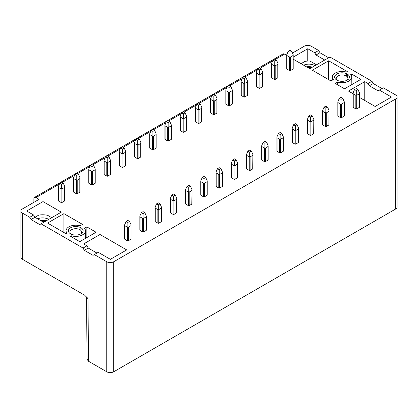 <?xml version="1.0" encoding="UTF-8"?>
<svg xmlns="http://www.w3.org/2000/svg" width="418" height="418" viewBox="0 0 418 418"><rect width="100%" height="100%" fill="white"/><g stroke="black" fill="none" stroke-linecap="round" stroke-linejoin="round"><path stroke-width="0.63" d="M83.041 248.062L84.342 250.325L93.047 255.346L98.267 252.331L110.383 259.327L126.696 249.907L100.007 234.498L83.689 243.919L86.954 245.8L83.041 248.062L41.053 223.818L61.284 212.14L43.007 201.591L26.695 211.006L33.654 215.03L29.741 217.287L22.342 213.018A4.922 2.842 180 0 1 20.9 211.006L20.9 257.232A4.922 2.842 0 0 0 22.342 259.238L84.723 295.254L88.005 298.661L88.475 361.23L87.033 359.234L86.568 296.874M307.867 67.627A6.766 3.908 180 0 1 311.243 67.826M306.519 66.849A8.381 4.838 180 0 1 312.476 67.115M315 65.657A8.381 4.838 0 0 0 303.661 65.203M301.023 63.677L305.03 61.368A13.742 7.932 180 0 1 309.994 61.07L316.468 64.811M293.196 59.163L309.728 68.704L329.959 57.02L371.947 81.264L368.028 83.522L369.334 85.784L378.039 90.811L379.34 90.053L391.457 97.049L375.139 106.47L359.506 97.441M307.768 61.07L307.768 48.734L314.728 52.752L316.034 55.014L324.739 60.035M293.196 57.146L307.768 48.734M275.352 59.408L284.491 54.131L286.748 55.437M292.48 53.039L304.288 46.22A4.922 2.842 180 0 1 311.248 46.22L318.647 50.489L314.728 52.752M353.053 93.721L348.45 91.061L364.768 81.641L368.028 83.522M379.34 90.053L383.259 87.796L395.658 94.954A4.922 2.842 180 0 1 397.1 96.96A4.922 2.842 180 0 1 395.658 98.972L113.712 261.752A4.922 2.842 180 0 1 106.752 261.752L94.353 254.593M20.9 211.006A4.922 2.842 180 0 1 22.342 209L39.093 199.329L36.047 197.568L59.398 184.087M293.018 69.106A0.617 0.355 0 0 0 293.196 68.855L293.196 54.701L293.018 55.537L290.405 57.047L290.405 70.611L293.018 69.106L293.018 55.537M288.232 51.268L289.972 50.264L291.712 51.268L289.972 52.271L288.232 51.268L286.748 54.701L286.748 68.855A0.617 0.355 0 0 0 286.926 69.106L289.538 70.611A0.617 0.355 0 0 0 290.405 70.611M356.282 90.554L354.542 89.551L353.053 92.984L353.053 107.139A0.617 0.355 0 0 0 353.236 107.389L355.849 108.894A0.617 0.355 0 0 0 356.716 108.894L359.328 107.389A0.617 0.355 0 0 0 359.506 107.139L359.506 92.984L358.022 89.551L356.282 90.554L356.282 94.844L356.716 95.33L356.716 108.894M347.274 80.084L347.274 80.084A7.383 4.264 0 0 0 347.274 74.054A7.383 4.264 0 0 0 336.835 74.054A7.383 4.264 0 0 0 336.835 80.084A7.383 4.264 0 0 0 347.274 80.084M335.309 83.475L344.531 88.799L360.849 79.378L351.627 74.054L350.739 74.566A9.708 5.606 180 0 1 351.763 77.032A9.708 5.606 180 0 1 337.718 82.08L335.309 83.475M277.787 77.894A0.617 0.355 0 0 0 277.97 77.643L277.97 63.489L277.787 64.33L275.18 65.84L275.18 79.404L277.787 77.894L277.787 64.33M273.001 60.061L274.746 59.058L276.486 60.061L274.746 61.065L273.001 60.061L271.517 63.489L271.517 77.643A0.617 0.355 0 0 0 271.7 77.894L274.307 79.404A0.617 0.355 0 0 0 275.18 79.404M341.051 99.348L339.311 98.345L337.828 101.773L337.828 115.927A0.617 0.355 0 0 0 338.005 116.178L340.618 117.688A0.617 0.355 0 0 0 341.49 117.688L344.098 116.178A0.617 0.355 0 0 0 344.28 115.927L344.28 101.773L342.791 98.345L341.051 99.348L341.051 103.638L341.49 104.124L341.49 117.688M262.561 86.688A0.617 0.355 0 0 0 262.739 86.437L262.739 72.283L262.561 73.124L259.949 74.629L259.949 88.198L262.561 86.688L262.561 73.124M257.775 68.855L259.515 67.847L261.255 68.855L259.515 69.858L257.775 68.855L256.291 72.283L256.291 86.437A0.617 0.355 0 0 0 256.469 86.688L259.082 88.198A0.617 0.355 0 0 0 259.949 88.198M325.826 108.142L324.086 107.139L322.597 110.566L322.597 124.721A0.617 0.355 0 0 0 322.78 124.972L325.387 126.482A0.617 0.355 0 0 0 326.259 126.482L328.872 124.972A0.617 0.355 0 0 0 329.05 124.721L329.05 110.566L327.566 107.139L325.826 108.142L325.826 112.432L326.259 112.912L326.259 126.482M247.331 95.482A0.617 0.355 0 0 0 247.513 95.231L247.513 81.076L247.331 81.918L244.723 83.422L244.723 96.986L247.331 95.482L247.331 81.918M242.544 77.643L244.284 76.64L246.03 77.643L244.284 78.652L242.544 77.643L241.061 81.076L241.061 95.231A0.617 0.355 0 0 0 241.243 95.482L243.851 96.986A0.617 0.355 0 0 0 244.723 96.986M310.595 116.936L308.855 115.927L307.371 119.36L307.371 133.514A0.617 0.355 0 0 0 307.549 133.765L310.161 135.27A0.617 0.355 0 0 0 311.029 135.27L313.641 133.765A0.617 0.355 0 0 0 313.824 133.514L313.824 119.36L312.335 115.927L310.595 116.936L310.595 121.22L311.029 121.706L311.029 135.27M232.105 104.27A0.617 0.355 0 0 0 232.283 104.019L232.283 89.87L232.105 90.706L229.492 92.216L229.492 105.78L232.105 104.27L232.105 90.706M227.319 86.437L229.059 85.434L230.799 86.437L229.059 87.44L227.319 86.437L225.83 89.87L225.83 104.019A0.617 0.355 0 0 0 226.013 104.27L228.625 105.78A0.617 0.355 0 0 0 229.492 105.78M295.369 125.724L293.629 124.721L292.14 128.154L292.14 142.303A0.617 0.355 0 0 0 292.323 142.554L294.93 144.064A0.617 0.355 0 0 0 295.803 144.064L298.415 142.554A0.617 0.355 0 0 0 298.593 142.303L298.593 128.154L297.109 124.721L295.369 125.724L295.369 130.014L295.803 130.5L295.803 144.064M216.874 113.064A0.617 0.355 0 0 0 217.057 112.813L217.057 98.658L216.874 99.5L214.267 101.004L214.267 114.574L216.874 113.064L216.874 99.5M212.088 95.231L213.828 94.222L215.568 95.231L213.828 96.234L212.088 95.231L210.604 98.658L210.604 112.813A0.617 0.355 0 0 0 210.782 113.064L213.394 114.574A0.617 0.355 0 0 0 214.267 114.574M280.138 134.518L278.398 133.514L276.915 136.942L276.915 151.097A0.617 0.355 0 0 0 277.092 151.347L279.705 152.857A0.617 0.355 0 0 0 280.572 152.857L283.185 151.347A0.617 0.355 0 0 0 283.367 151.097L283.367 136.942L281.878 133.514L280.138 134.518L280.138 138.807L280.572 139.288L280.572 152.857M201.648 121.857A0.617 0.355 0 0 0 201.826 121.607L201.826 107.452L201.648 108.293L199.036 109.798L199.036 123.362L201.648 121.857L201.648 108.293M196.862 104.019L198.602 103.016L200.342 104.019L198.602 105.028L196.862 104.019L195.373 107.452L195.373 121.607A0.617 0.355 0 0 0 195.556 121.857L198.169 123.362A0.617 0.355 0 0 0 199.036 123.362M264.913 143.311L263.168 142.303L261.684 145.736L261.684 159.89A0.617 0.355 0 0 0 261.867 160.141L264.474 161.646A0.617 0.355 0 0 0 265.346 161.646L267.954 160.141A0.617 0.355 0 0 0 268.137 159.89L268.137 145.736L266.653 142.303L264.913 143.311L264.913 147.596L265.346 148.082L265.346 161.646M186.418 130.651A0.617 0.355 0 0 0 186.6 130.4L186.6 116.246L186.418 117.082L183.81 118.592L183.81 132.156L186.418 130.651L186.418 117.082M181.631 112.813L183.371 111.81L185.111 112.813L183.371 113.816L181.631 112.813L180.148 116.246L180.148 130.4A0.617 0.355 0 0 0 180.325 130.651L182.938 132.156A0.617 0.355 0 0 0 183.81 132.156M249.682 152.1L247.942 151.097L246.458 154.529L246.458 168.679A0.617 0.355 0 0 0 246.636 168.935L249.248 170.439A0.617 0.355 0 0 0 250.116 170.439L252.728 168.935A0.617 0.355 0 0 0 252.906 168.679L252.906 154.529L251.422 151.097L249.682 152.1L249.682 156.389L250.116 156.875L250.116 170.439M171.192 139.44A0.617 0.355 0 0 0 171.37 139.189L171.37 125.034L171.192 125.875L168.579 127.385L168.579 140.95L171.192 139.44L171.192 125.875M166.406 121.607L168.146 120.598L169.886 121.607L168.146 122.61L166.406 121.607L164.917 125.034L164.917 139.189A0.617 0.355 0 0 0 165.1 139.44L167.707 140.95A0.617 0.355 0 0 0 168.579 140.95M234.451 160.893L232.711 159.89L231.227 163.318L231.227 177.472A0.617 0.355 0 0 0 231.41 177.723L234.017 179.233A0.617 0.355 0 0 0 234.89 179.233L237.497 177.723A0.617 0.355 0 0 0 237.68 177.472L237.68 163.318L236.196 159.89L234.451 160.893L234.451 165.183L234.89 165.669L234.89 179.233M155.961 148.233A0.617 0.355 0 0 0 156.144 147.982L156.144 133.828L155.961 134.669L153.349 136.174L153.349 149.738L155.961 148.233L155.961 134.669M151.175 130.395L152.915 129.392L154.655 130.395L152.915 131.404L151.175 130.395L149.691 133.828L149.691 147.982A0.617 0.355 0 0 0 149.869 148.233L152.481 149.738A0.617 0.355 0 0 0 153.349 149.738M219.225 169.687L217.485 168.679L216.001 172.111L216.001 186.266A0.617 0.355 0 0 0 216.179 186.517L218.792 188.022A0.617 0.355 0 0 0 219.659 188.022L222.271 186.517A0.617 0.355 0 0 0 222.449 186.266L222.449 172.111L220.965 168.679L219.225 169.687L219.225 173.972L219.659 174.458L219.659 188.022M140.73 157.027A0.617 0.355 0 0 0 140.913 156.776L140.913 142.622L140.73 143.458L138.123 144.968L138.123 158.532L140.73 157.027L140.73 143.458M135.944 139.189L137.689 138.186L139.429 139.189L137.689 140.192L135.944 139.189L134.46 142.622L134.46 156.776A0.617 0.355 0 0 0 134.643 157.027L137.25 158.532A0.617 0.355 0 0 0 138.123 158.532M203.994 178.476L202.255 177.472L200.771 180.905L200.771 195.06A0.617 0.355 0 0 0 200.948 195.31L203.561 196.815A0.617 0.355 0 0 0 204.433 196.815L207.041 195.31A0.617 0.355 0 0 0 207.224 195.06L207.224 180.905L205.734 177.472L203.994 178.476L203.994 182.765L204.433 183.251L204.433 196.815M125.504 165.815A0.617 0.355 0 0 0 125.682 165.565L125.682 151.41L125.504 152.251L122.892 153.761L122.892 167.325L125.504 165.815L125.504 152.251M120.718 147.982L122.458 146.979L124.198 147.982L122.458 148.986L120.718 147.982L119.234 151.41L119.234 165.565A0.617 0.355 0 0 0 119.412 165.815L122.025 167.325A0.617 0.355 0 0 0 122.892 167.325M188.769 187.269L187.029 186.266L185.54 189.694L185.54 203.848A0.617 0.355 0 0 0 185.723 204.099L188.335 205.609A0.617 0.355 0 0 0 189.202 205.609L191.815 204.099A0.617 0.355 0 0 0 191.993 203.848L191.993 189.694L190.509 186.266L188.769 187.269L188.769 191.559L189.202 192.045L189.202 205.609M110.274 174.609A0.617 0.355 0 0 0 110.456 174.358L110.456 160.204L110.274 161.045L107.666 162.55L107.666 176.119L110.274 174.609L110.274 161.045M105.488 156.776L107.227 155.768L108.973 156.776L107.227 157.779L105.488 156.776L104.004 160.204L104.004 174.358A0.617 0.355 0 0 0 104.186 174.609L106.794 176.119A0.617 0.355 0 0 0 107.666 176.119M173.538 196.063L171.798 195.06L170.314 198.487L170.314 212.642A0.617 0.355 0 0 0 170.492 212.893L173.104 214.403A0.617 0.355 0 0 0 173.977 214.403L176.584 212.893A0.617 0.355 0 0 0 176.767 212.642L176.767 198.487L175.278 195.06L173.538 196.063L173.538 200.353L173.977 200.833L173.977 214.403M95.048 183.403A0.617 0.355 0 0 0 95.226 183.152L95.226 168.997L95.048 169.839L92.435 171.343L92.435 184.908L95.048 183.403L95.048 169.839M90.262 165.565L92.002 164.561L93.742 165.565L92.002 166.573L90.262 165.565L88.778 168.997L88.778 183.152A0.617 0.355 0 0 0 88.956 183.403L91.568 184.908A0.617 0.355 0 0 0 92.435 184.908M158.312 204.857L156.572 203.848L155.083 207.281L155.083 221.435A0.617 0.355 0 0 0 155.266 221.686L157.873 223.191A0.617 0.355 0 0 0 158.746 223.191L161.358 221.686A0.617 0.355 0 0 0 161.536 221.435L161.536 207.281L160.052 203.848L158.312 204.857L158.312 209.141L158.746 209.627L158.746 223.191M79.817 192.191A0.617 0.355 0 0 0 80 191.94L80 177.791L79.817 178.627L77.21 180.137L77.21 193.701L79.817 192.191L79.817 178.627M75.031 174.358L76.771 173.355L78.511 174.358L76.771 175.361L75.031 174.358L73.547 177.791L73.547 191.94A0.617 0.355 0 0 0 73.725 192.191L76.337 193.701A0.617 0.355 0 0 0 77.21 193.701M143.081 213.645L141.341 212.642L139.858 216.075L139.858 230.224A0.617 0.355 0 0 0 140.035 230.475L142.648 231.985A0.617 0.355 0 0 0 143.515 231.985L146.128 230.475A0.617 0.355 0 0 0 146.31 230.224L146.31 216.075L144.821 212.642L143.081 213.645L143.081 217.935L143.515 218.421L143.515 231.985M96.093 232.236L86.866 226.911L84.457 228.301A9.708 5.606 180 0 1 85.481 230.767A9.708 5.606 180 0 1 71.436 235.82L70.553 236.332L79.775 241.656L96.093 232.236M70.553 227.789A7.383 4.264 -0 0 0 70.553 233.819A7.383 4.264 -0 0 0 80.993 233.819L80.993 233.819A7.383 4.264 -0 0 0 80.993 227.789A7.383 4.264 -0 0 0 70.553 227.789M64.591 200.985A0.617 0.355 0 0 0 64.769 200.734L64.769 186.58L64.591 187.421L61.979 188.926L61.979 202.495L64.591 200.985L64.591 187.421M59.805 183.152L61.545 182.143L63.285 183.152L61.545 184.155L59.805 183.152L58.316 186.58L58.316 200.734A0.617 0.355 0 0 0 58.499 200.985L61.112 202.495A0.617 0.355 0 0 0 61.979 202.495M127.856 222.439L126.116 221.435L124.627 224.863L124.627 239.018A0.617 0.355 0 0 0 124.81 239.268L127.417 240.778A0.617 0.355 0 0 0 128.289 240.778L130.902 239.268A0.617 0.355 0 0 0 131.08 239.018L131.08 224.863L129.596 221.435L127.856 222.439L127.856 226.728L128.289 227.209L128.289 240.778M82.518 224.398L63.897 213.645L47.579 223.066L66.201 233.819L67.089 233.307A9.708 5.606 180 0 1 66.065 230.767A9.708 5.606 180 0 1 80.104 225.788L82.518 224.398M312.335 70.208L330.957 80.961L333.371 79.572A9.708 5.606 180 0 1 332.347 77.032A9.708 5.606 180 0 1 346.386 72.053L347.274 71.541L328.652 60.788L312.335 70.208M328.652 79.629L328.652 60.788M347.274 76.807L347.274 74.054M346.423 76.081L346.402 73.62M291.712 51.268L293.196 54.701M289.972 52.271L289.972 56.561L290.405 57.047M289.538 70.611L289.538 57.047L289.972 56.561M289.538 57.047L286.926 55.537L286.926 69.106M286.748 54.701L286.926 55.537M354.542 89.551L356.282 88.548L358.022 89.551M359.328 107.389L359.506 92.984M359.328 93.82L356.716 95.33M355.849 108.894L355.849 95.33L356.282 94.844M355.849 95.33L353.236 93.82L353.236 107.389M353.053 92.984L353.236 93.82M346.668 80.397A5.847 3.375 0 0 0 347.901 78.323A5.847 3.375 0 0 0 346.188 75.935A5.847 3.375 0 0 0 337.922 75.935A5.847 3.375 0 0 0 336.208 78.323A5.847 3.375 0 0 0 337.441 80.397M337.697 84.854L337.718 82.08M351.627 76.133L351.627 74.054M276.486 60.061L277.97 63.489M274.746 61.065L274.746 65.354L275.18 65.84M274.307 79.404L274.307 65.84L274.746 65.354M274.307 65.84L271.7 64.33L271.7 77.894M271.517 63.489L271.7 64.33M339.311 98.345L341.051 97.342L342.791 98.345M344.098 116.178L344.28 101.773M344.098 102.614L341.49 104.124M340.618 117.688L340.618 104.124L341.051 103.638M340.618 104.124L338.005 102.614L338.005 116.178M337.828 101.773L338.005 102.614M261.255 68.855L262.739 72.283M259.515 69.858L259.515 74.148L259.949 74.629M259.082 88.198L259.082 74.629L259.515 74.148M259.082 74.629L256.469 73.124L256.469 86.688M256.291 72.283L256.469 73.124M324.086 107.139L325.826 106.13L327.566 107.139M328.872 124.972L329.05 110.566M328.872 111.407L326.259 112.912M325.387 126.482L325.387 112.912L325.826 112.432M325.387 112.912L322.78 111.407L322.78 124.972M322.597 110.566L322.78 111.407M246.03 77.643L247.513 81.076M244.284 78.652L244.284 82.936L244.723 83.422M243.851 96.986L243.851 83.422L244.284 82.936M243.851 83.422L241.243 81.918L241.243 95.482M241.061 81.076L241.243 81.918M308.855 115.927L310.595 114.924L312.335 115.927M313.641 133.765L313.824 119.36M313.641 120.201L311.029 121.706M310.161 135.27L310.161 121.706L310.595 121.22M310.161 121.706L307.549 120.201L307.549 133.765M307.371 119.36L307.549 120.201M230.799 86.437L232.283 89.87M229.059 87.44L229.059 91.73L229.492 92.216M228.625 105.78L228.625 92.216L229.059 91.73M228.625 92.216L226.013 90.706L226.013 104.27M225.83 89.87L226.013 90.706M293.629 124.721L295.369 123.718L297.109 124.721M298.415 142.554L298.593 128.154M298.415 128.99L295.803 130.5M294.93 144.064L294.93 130.5L295.369 130.014M294.93 130.5L292.323 128.99L292.323 142.554M292.14 128.154L292.323 128.99M215.568 95.231L217.057 98.658M213.828 96.234L213.828 100.524L214.267 101.004M213.394 114.574L213.394 101.004L213.828 100.524M213.394 101.004L210.782 99.5L210.782 113.064M210.604 98.658L210.782 99.5M278.398 133.514L280.138 132.506L281.878 133.514M283.185 151.347L283.367 136.942M283.185 137.783L280.572 139.288M279.705 152.857L279.705 139.288L280.138 138.807M279.705 139.288L277.092 137.783L277.092 151.347M276.915 136.942L277.092 137.783M200.342 104.019L201.826 107.452M198.602 105.028L198.602 109.312L199.036 109.798M198.169 123.362L198.169 109.798L198.602 109.312M198.169 109.798L195.556 108.293L195.556 121.857M195.373 107.452L195.556 108.293M263.168 142.303L264.913 141.3L266.653 142.303M267.954 160.141L268.137 145.736M267.954 146.577L265.346 148.082M264.474 161.646L264.474 148.082L264.913 147.596M264.474 148.082L261.867 146.577L261.867 160.141M261.684 145.736L261.867 146.577M185.111 112.813L186.6 116.246M183.371 113.816L183.371 118.106L183.81 118.592M182.938 132.156L182.938 118.592L183.371 118.106M182.938 118.592L180.325 117.082L180.325 130.651M180.148 116.246L180.325 117.082M247.942 151.097L249.682 150.093L251.422 151.097M252.728 168.935L252.906 154.529M252.728 155.365L250.116 156.875M249.248 170.439L249.248 156.875L249.682 156.389M249.248 156.875L246.636 155.365L246.636 168.935M246.458 154.529L246.636 155.365M169.886 121.607L171.37 125.034M168.146 122.61L168.146 126.9L168.579 127.385M167.707 140.95L167.707 127.385L168.146 126.9M167.707 127.385L165.1 125.875L165.1 139.44M164.917 125.034L165.1 125.875M232.711 159.89L234.451 158.882L236.196 159.89M237.497 177.723L237.68 163.318M237.497 164.159L234.89 165.669M234.017 179.233L234.017 165.669L234.451 165.183M234.017 165.669L231.41 164.159L231.41 177.723M231.227 163.318L231.41 164.159M154.655 130.395L156.144 133.828M152.915 131.404L152.915 135.693L153.349 136.174M152.481 149.738L152.481 136.174L152.915 135.693M152.481 136.174L149.869 134.669L149.869 148.233M149.691 133.828L149.869 134.669M217.485 168.679L219.225 167.675L220.965 168.679M222.271 186.517L222.449 172.111M222.271 172.953L219.659 174.458M218.792 188.022L218.792 174.458L219.225 173.972M218.792 174.458L216.179 172.953L216.179 186.517M216.001 172.111L216.179 172.953M139.429 139.189L140.913 142.622M137.689 140.192L137.689 144.482L138.123 144.968M137.25 158.532L137.25 144.968L137.689 144.482M137.25 144.968L134.643 143.458L134.643 157.027M134.46 142.622L134.643 143.458M202.255 177.472L203.994 176.469L205.734 177.472M207.041 195.31L207.224 180.905M207.041 181.741L204.433 183.251M203.561 196.815L203.561 183.251L203.994 182.765M203.561 183.251L200.948 181.741L200.948 195.31M200.771 180.905L200.948 181.741M124.198 147.982L125.682 151.41M122.458 148.986L122.458 153.275L122.892 153.761M122.025 167.325L122.025 153.761L122.458 153.275M122.025 153.761L119.412 152.251L119.412 165.815M119.234 151.41L119.412 152.251M187.029 186.266L188.769 185.263L190.509 186.266M191.815 204.099L191.993 189.694M191.815 190.535L189.202 192.045M188.335 205.609L188.335 192.045L188.769 191.559M188.335 192.045L185.723 190.535L185.723 204.099M185.54 189.694L185.723 190.535M108.973 156.776L110.456 160.204M107.227 157.779L107.227 162.069L107.666 162.55M106.794 176.119L106.794 162.55L107.227 162.069M106.794 162.55L104.186 161.045L104.186 174.609M104.004 160.204L104.186 161.045M171.798 195.06L173.538 194.051L175.278 195.06M176.584 212.893L176.767 198.487M176.584 199.329L173.977 200.833M173.104 214.403L173.104 200.833L173.538 200.353M173.104 200.833L170.492 199.329L170.492 212.893M170.314 198.487L170.492 199.329M93.742 165.565L95.226 168.997M92.002 166.573L92.002 170.857L92.435 171.343M91.568 184.908L91.568 171.343L92.002 170.857M91.568 171.343L88.956 169.839L88.956 183.403M88.778 168.997L88.956 169.839M156.572 203.848L158.312 202.845L160.052 203.848M161.358 221.686L161.536 207.281M161.358 208.122L158.746 209.627M157.873 223.191L157.873 209.627L158.312 209.141M157.873 209.627L155.266 208.122L155.266 221.686M155.083 207.281L155.266 208.122M78.511 174.358L80 177.791M76.771 175.361L76.771 179.651L77.21 180.137M76.337 193.701L76.337 180.137L76.771 179.651M76.337 180.137L73.725 178.627L73.725 192.191M73.547 177.791L73.725 178.627M141.341 212.642L143.081 211.639L144.821 212.642M146.128 230.475L146.31 216.075M146.128 216.911L143.515 218.421M142.648 231.985L142.648 218.421L143.081 217.935M142.648 218.421L140.035 216.911L140.035 230.475M139.858 216.075L140.035 216.911M86.866 237.56L86.866 226.911M71.431 236.839L71.436 235.82M80.387 234.132A5.847 3.375 -0 0 0 81.62 232.058A5.847 3.375 -0 0 0 79.906 229.675A5.847 3.375 -0 0 0 71.64 229.675A5.847 3.375 -0 0 0 69.926 232.058A5.847 3.375 -0 0 0 71.159 234.132M63.285 183.152L64.769 186.58M61.545 184.155L61.545 188.445L61.979 188.926M61.112 202.495L61.112 188.926L61.545 188.445M61.112 188.926L58.499 187.421L58.499 200.985M58.316 186.58L58.499 187.421M126.116 221.435L127.856 220.427L129.596 221.435M130.902 239.268L131.08 224.863M130.902 225.704L128.289 227.209M127.417 240.778L127.417 227.209L127.856 226.728M127.417 227.209L124.81 225.704L124.81 239.268M124.627 224.863L124.81 225.704M63.897 232.486L63.897 213.645M80.141 229.816L80.12 227.355M33.874 202.343L33.874 198.827A3.078 1.776 60 0 1 34.511 197.416A3.078 1.776 60 0 1 36.047 197.568M284.491 54.131A3.078 1.776 -120 0 0 282.949 53.979L34.511 197.416M316.034 55.014L319.953 52.752L318.647 50.489M319.953 52.752L328.652 57.773M369.334 85.784L373.253 83.522L371.947 81.264M373.253 83.522L381.953 88.548M397.1 96.96L397.1 206.994A4.922 2.842 0 0 1 395.658 209L113.712 371.78A4.922 2.842 0 0 1 106.752 371.78L106.752 261.752M88.475 361.23L106.752 371.78M364.768 100.482L364.768 81.641M100.007 253.334L100.007 234.498M86.954 245.8L88.261 248.062L96.96 253.083M29.741 217.287L31.042 219.549L39.747 224.576L41.053 223.818M51.712 217.668L47.683 215.338A13.742 7.932 180 0 0 38.749 215.103L34.96 217.287L33.654 215.03M43.66 222.313L34.96 217.287L31.042 219.549M48.718 219.393A8.381 4.838 -0 0 0 37.625 218.828M43.007 214.784L43.007 201.591M40.577 220.532A8.381 4.838 180 0 1 46.194 220.85M44.961 221.561A6.766 3.908 -0 0 0 41.972 221.336M88.261 248.062L84.342 250.325M62.151 182.499L74.629 175.299M77.382 173.705L89.854 166.505M92.613 164.911L105.085 157.711M107.839 156.123L120.311 148.918M123.07 147.329L135.542 140.129M138.295 138.536L150.767 131.336M153.526 129.742L165.998 122.542M168.752 120.954L181.224 113.753M183.983 112.16L196.455 104.96M199.208 103.366L211.68 96.166M214.439 94.578L226.911 87.378M229.67 85.784L242.142 78.584M244.896 76.99L257.368 69.79M260.127 68.202L272.599 60.997M22.342 259.238L22.342 213.018M113.712 261.752L113.712 371.78M395.658 209L395.658 98.972M86.61 296.921L88.005 298.661M332.347 77.032L332.315 80.178M351.763 77.032L351.841 84.577M85.481 230.767L85.559 238.317M66.065 230.767L66.034 233.719"/></g></svg>
